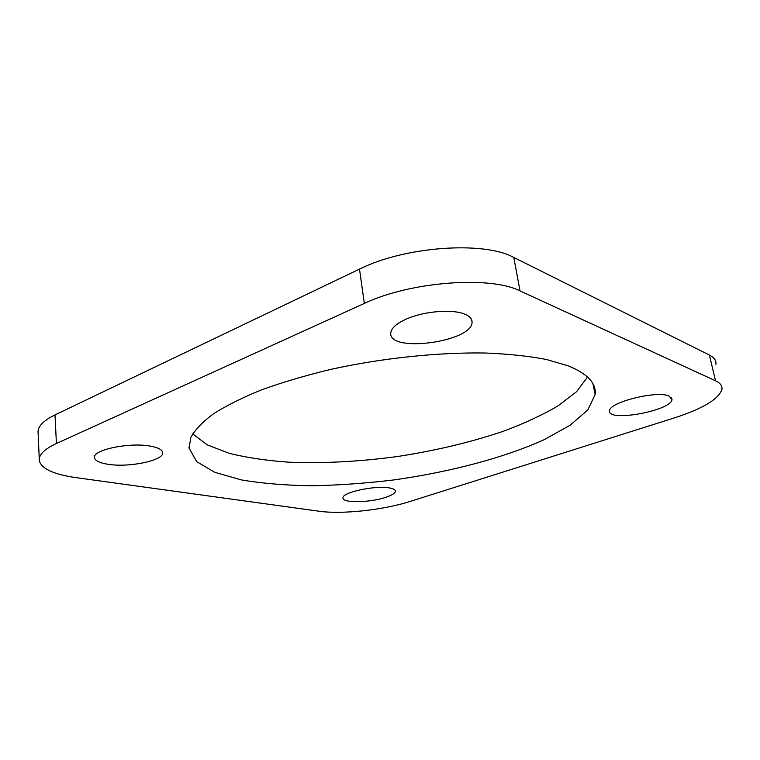 <?xml version="1.0" encoding="UTF-8"?>
<svg xmlns="http://www.w3.org/2000/svg" width="760" height="760" viewBox="0 0 760 760"><rect width="100%" height="100%" fill="white"/><g stroke="black" fill="none" stroke-linecap="round" stroke-linejoin="round"><path stroke-width="1.14" d="M406.514 318.991C423.938 311.173 452.504 308.854 464.749 314.165C469.69 316.217 472.131 318.877 472.065 322.145C472.71 341.705 389.509 353.238 390.726 333.393C390.944 328.444 396.207 323.637 406.514 318.991M107.721 464.236C99.664 462.945 95.256 460.816 94.496 457.872C91.627 450.005 129.694 441.987 150.66 446.186C158.175 447.592 162.184 449.673 162.688 452.456C164.692 460.332 128.982 467.884 107.721 464.236M385.615 497.382C369.949 502.731 342.437 503.243 342.998 497.99C341.468 492.47 375.668 485.06 389.68 487.977C393.433 488.661 395.333 489.734 395.39 491.188C395.171 493.231 391.923 495.292 385.615 497.382M669.075 396.074L672.011 399.551C671.384 410.837 607.116 422.389 609.634 410.846C608.674 402.391 656.991 390.184 669.075 396.074M567.986 365.759C587.452 373.711 596.505 383.306 595.156 394.535L587.841 409.887L570.247 425.153L544.35 439.594C503.965 457.909 449.568 472.122 393.756 479.94C365.778 483.312 338.476 485.25 311.856 485.763C286.026 485.412 262.551 483.474 241.414 479.93L214.833 472.34L196.678 461.643L189.05 448.067L190.864 437.399C195.025 429.808 202.559 421.952 213.465 413.82C226.328 405.64 242.355 397.66 261.544 389.861C282.359 382.327 305.339 375.526 330.476 369.445C381.966 358.074 438.548 352.174 485.944 353.029C508.753 353.989 528.875 356.126 546.307 359.452L567.986 365.759M56.411 443.507L364.334 303.43L359.499 269.106L55.005 414.912L56.411 443.507C43.995 449.34 38.304 455.173 39.349 461.006C41.914 468.967 54.102 474.497 75.895 477.612L319.019 511.223C341.99 514.539 383.496 510.007 410.229 501.41L674.471 417.876C702.725 408.709 718.533 399.237 721.914 389.452C722.494 385.956 720.366 383.068 715.54 380.788L709.413 355.062L513.779 257.431L520.039 290.928L715.54 380.788M520.039 290.928C490.19 275.557 410.106 281.589 364.334 303.43M587.528 377.017L576.536 391.723L557.906 405.973C542.26 415.093 524.096 423.519 503.405 431.243C470.649 442.301 435.337 450.727 397.452 456.522C359.48 461.662 323.228 463.552 288.676 462.184C266.646 460.617 246.838 457.662 229.254 453.33L207.366 444.913L192.669 433.912M39.254 458.84L38.133 433.399C37.088 427.158 42.703 420.992 55.005 414.912M359.499 269.106C404.662 246.401 483.949 240.825 513.779 257.431M709.413 355.062C714.257 357.542 716.423 360.648 715.91 364.363M595.156 394.535L592.99 383.866M189.05 448.067L188.964 447.06M672.011 399.551L671.631 397.879M94.496 457.872L94.459 457.283M472.065 322.145L471.666 319.846"/></g></svg>
